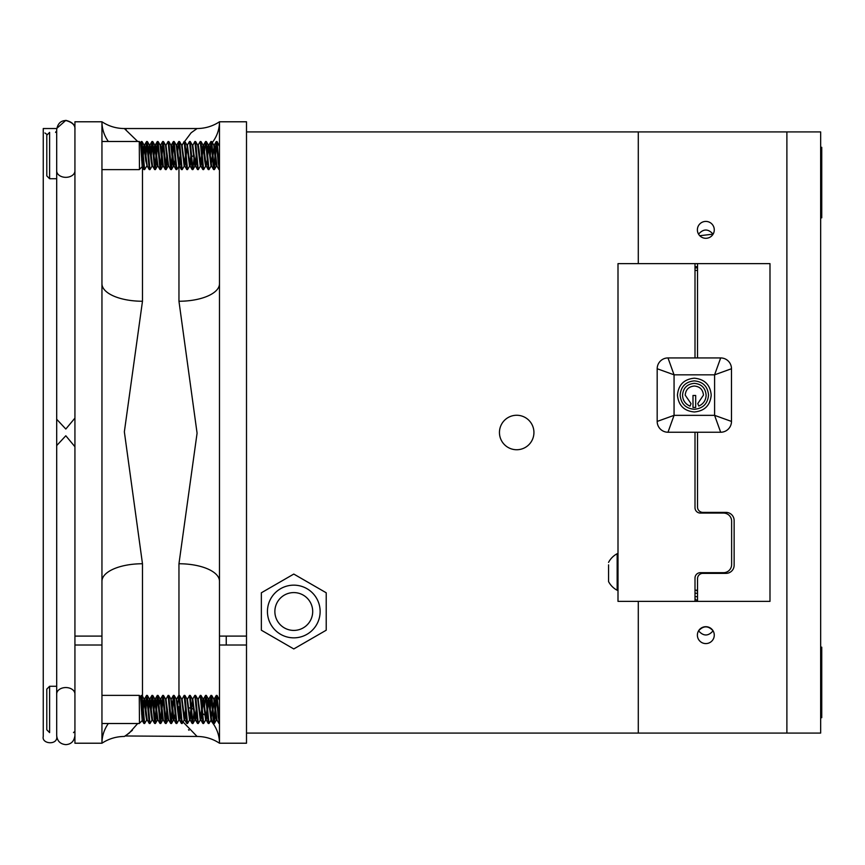 <?xml version="1.0" encoding="UTF-8"?>
<svg xmlns="http://www.w3.org/2000/svg" width="865" height="865" viewBox="0 0 865 865"><rect width="100%" height="100%" fill="white"/><g stroke="black" fill="none" stroke-linecap="round" stroke-linejoin="round"><path stroke-width="1.3" d="M246.503 733.087L786.89 733.087L786.89 131.912L786.89 733.087L820.658 733.087L820.658 131.912L638.284 131.912L638.284 263.63L638.284 131.912L246.503 131.912M499.451 432.5A17.246 17.246 0 0 0 525.314 447.432A17.246 17.246 0 0 0 525.314 417.568A17.246 17.246 0 0 0 499.451 432.5M638.284 601.37L638.284 733.087L638.284 601.37M210.736 720.545A40.525 36.557 180 0 1 219.483 743.219L219.483 645.009L246.503 645.009L246.503 636.099L219.483 636.099L219.483 283.742A40.525 17.505 -0 0 1 178.958 301.247L178.958 158.338M108.341 723.518A40.525 36.557 0 0 0 101.951 743.219L74.931 743.219L74.931 121.781L101.951 121.781A40.525 36.557 180 0 0 108.341 141.482M137.697 723.518L129.123 733.196L124.355 736.461C116.224 736.515 108.752 738.764 101.951 743.219L101.951 645.009L74.931 645.009M182.623 721.529L197.079 736.461C205.21 736.515 212.682 738.764 219.483 743.219L246.503 743.219L246.503 121.781L219.483 121.781L219.483 283.742M74.931 636.099L101.951 636.099L101.951 121.781C108.752 126.236 116.224 128.485 124.355 128.539L137.697 141.482M188.494 729.714L189.046 730.276M182.072 720.426L181.455 719.031M180.623 716.815L178.958 706.662M178.958 695.374L178.958 563.753L197.079 433.17L178.958 301.247M181.715 145.352L191.133 132.788L197.079 128.539L124.355 128.539M126.106 129.62L125.176 129.026M142.476 167.14L142.476 301.247L124.355 431.83L142.476 563.753A40.525 17.505 -0 0 0 101.951 581.258M197.079 736.461L125.176 735.974M126.128 735.358L132.367 730.298M142.476 301.247A40.525 17.505 -0 0 1 101.951 283.742M101.951 618.378L101.951 647.258M188.97 707.797A40.525 36.557 180 0 1 190.797 708.262M191.479 708.457A40.525 36.557 180 0 1 193.576 709.127M202.529 713.484A40.525 36.557 180 0 1 203.956 714.458M204.605 714.912A40.525 36.557 180 0 1 207.459 717.236M197.079 128.539C205.21 128.485 212.682 126.236 219.483 121.781A40.525 36.557 -0 0 1 212.303 142.552M202.615 151.462A40.525 36.557 -0 0 1 202.032 151.829M193.533 155.884A40.525 36.557 -0 0 1 191.608 156.511M178.958 563.753A40.525 17.505 180 0 1 219.483 581.258M219.483 647.258L219.483 618.378M226.241 645.009L226.241 636.099M56.755 445.507L65.816 435.765L74.931 446.729M56.755 419.33L65.816 429.029L74.931 418.109M74.931 694.011A9.115 6.444 -0 0 0 65.816 687.556A9.115 6.444 -0 0 0 56.69 694.011L56.69 170.892A9.115 6.444 -0 0 0 65.816 177.336A9.115 6.444 -0 0 0 74.931 170.892M56.755 128.528L43.25 128.539L43.25 736.461C41.412 744.17 57.933 745.468 56.755 736.461M293.786 574.068L326.213 592.784L326.213 630.217L293.786 648.945L261.36 630.217L261.36 592.784L293.786 574.068M283.817 587.119A26.339 26.339 0 0 0 277.654 632.326A26.339 26.339 0 0 0 319.888 615.069A26.339 26.339 0 0 0 283.817 587.119M286.629 593.995A18.911 18.911 0 0 0 282.206 626.455A18.911 18.911 0 0 0 312.525 614.063A18.911 18.911 0 0 0 286.629 593.995M697.385 635.148A8.445 8.445 0 0 0 710.046 642.457A8.445 8.445 0 0 0 710.046 627.828A8.445 8.445 0 0 0 697.385 635.148M713.084 630.834C708.251 625.546 703.407 625.546 698.563 630.834C703.45 636.348 708.284 636.348 713.084 630.834M697.385 229.852A8.445 8.445 0 0 0 710.046 237.172A8.445 8.445 0 0 0 710.046 222.543A8.445 8.445 0 0 0 697.385 229.852M699.742 235.713L713.084 234.166C708.208 228.652 703.375 228.652 698.563 234.166M219.483 700.358L217.093 695.449L216.261 695.449L215.277 705.051M216.683 719.204L216.347 720.037L215.45 714.739L213.774 698.952L211.73 695.449L210.898 695.449L209.644 709.441M212.325 709.451L210.984 720.037L208.411 698.952L206.292 695.374L205.546 695.449L204.281 709.451M208.303 698.866L207.34 704.921M206.962 709.451L205.621 720.037L203.048 698.952L201.004 695.449L200.258 695.374L197.912 699.688M202.94 698.866L201.978 704.921M201.599 709.451L200.258 720.037L197.685 698.952L195.566 695.374L194.82 695.449L192.776 698.952L191.543 709.451M196.236 709.451L194.895 720.037L192.322 698.952L190.289 695.449L189.532 695.374L187.186 699.688M190.873 709.451L189.532 720.037L186.959 698.952L184.926 695.449L184.169 695.374L181.823 699.688M185.51 709.451L184.169 720.037L181.596 698.952L179.563 695.449L178.806 695.374M180.147 709.451L178.806 720.037L176.244 698.952L174.2 695.449L173.368 695.449L171.205 721.702M173.789 719.204L173.454 720.037L172.557 714.739L170.881 698.952L168.837 695.449L168.091 695.374L165.745 699.688M168.426 719.204L168.091 720.037L167.194 714.739L165.518 698.952L163.474 695.449L162.728 695.374L160.49 721.691M163.063 719.204L162.728 720.037L161.831 714.739L160.155 698.952L158.111 695.449L157.289 695.449L156.305 705.029M160.047 698.866L159.084 704.921M157.7 719.204L157.365 720.037L156.468 714.739L154.792 698.952L153.721 704.921M152.337 719.204L152.002 720.037L151.105 714.739L149.429 698.952L148.369 704.921M146.974 719.204L146.639 720.037L145.753 714.739L144.066 698.952L143.006 704.921M217.018 720.037L214.336 698.866L212.995 709.451M210.984 720.037L211.655 720.037L208.973 698.866L207.632 709.451M207.243 713.982L206.184 719.94L203.61 698.866L202.269 709.451M201.891 713.982L200.821 719.94L198.139 698.952M196.528 713.982L195.458 719.94L192.776 698.952M191.165 713.982L190.095 719.94L187.413 698.952M185.802 713.982L184.732 719.94L182.05 698.952M180.439 713.982L179.379 719.94L177.693 704.153L176.471 699.688M175.076 713.982L174.016 719.94L172.33 704.153L171.108 699.688M173.789 696.476L171.443 723.518L170.686 723.443L168.653 719.94L165.972 698.952M167.421 709.451L166.156 723.443L165.323 723.443L163.29 719.94L161.614 704.153L160.717 698.866L160.382 699.688M163.063 696.476L160.793 723.443L159.971 723.443L157.927 719.94L155.354 698.866L154.013 709.451M157.7 696.476L155.43 723.443L154.608 723.443L152.564 719.94L149.991 698.866L148.65 709.451M152.11 719.94L149.991 723.518L149.245 723.443L147.201 719.94L144.628 698.866L143.287 709.451M219.483 723.054L217.093 695.449M216.683 696.476L214.336 723.518L211.73 695.449M211.32 696.476L210.314 709.451M211.092 719.94L208.973 723.518L206.367 695.449M205.729 719.94L203.61 723.518L201.004 695.449M200.366 719.94L198.247 723.518L195.641 695.449M194.225 709.451L192.884 723.518L190.289 695.449M189.64 719.94L187.521 723.518L184.926 695.449M184.277 719.94L182.158 723.518L179.563 695.449M178.914 719.94L176.806 723.518L174.2 695.449M171.443 723.518L168.837 695.449M166.08 723.518L163.474 695.449M160.717 723.518L158.111 695.449M155.354 723.518L152.748 695.449L151.926 695.449L150.661 709.451M152.337 696.476L151.332 709.441M149.991 723.518L147.396 695.449L146.563 695.449L145.298 709.451M146.974 696.476L145.969 709.451M146.747 719.94L144.628 723.518L142.033 695.449L140.487 696.671M139.46 723.259L139.265 695.374L101.951 695.374M141.611 714.025L142.411 709.592M219.483 723.518L218.131 716.48L216.347 695.374M215.007 709.451L214.088 721.832M214.336 723.518L213.579 723.443L210.984 695.374M208.973 723.518L208.216 723.443L205.621 695.374M203.61 723.518L202.864 723.443L200.258 695.374M198.247 723.518L197.501 723.443L194.895 695.374M192.884 723.518L192.138 723.443L189.532 695.374M187.521 723.518L186.775 723.443L184.169 695.374M182.158 723.518L181.412 723.443L178.817 695.374L177.747 705.051M176.806 723.518L176.049 723.443L173.454 695.374M170.686 723.443L168.091 695.374M166.75 709.451L165.853 721.68M165.323 723.443L162.728 695.374M159.971 723.443L157.365 695.374M156.024 709.451L155.116 721.734M154.608 723.443L152.002 695.374M149.245 723.443L146.639 695.374M144.628 723.518L143.882 723.443L141.276 695.374M143.882 723.443L142.184 720.513L140.541 696.649L139.265 695.374M49.608 686.28L49.608 732.612L46.797 729.801L46.797 689.102L49.608 686.28L56.69 686.28M219.483 146.455L217.093 141.557L216.261 141.557L215.277 151.159M216.683 165.312L216.347 166.134L215.45 160.847L213.774 145.06L211.73 141.557L210.898 141.557L209.644 155.549M212.325 155.549L210.984 166.134L208.411 145.06L206.367 141.557L205.546 141.557L204.562 151.159M208.303 144.963L207.34 151.018M205.957 165.312L205.621 166.134L204.724 160.847L203.048 145.06L201.978 151.018M201.599 155.549L200.258 166.134L197.685 145.06L195.641 141.557L194.895 141.482L192.549 145.796M196.236 155.549L194.895 166.134L192.322 145.06L190.203 141.482L189.457 141.557L187.413 145.06L186.18 155.549M190.873 155.549L189.532 166.134L186.959 145.06L184.926 141.557L184.169 141.482L181.823 145.796M185.51 155.549L184.169 166.134L181.596 145.06L179.563 141.557L178.806 141.482M180.147 155.549L178.806 166.134L176.244 145.06L174.2 141.557L173.368 141.557L171.205 167.81M173.789 165.312L173.454 166.134L172.557 160.847L170.881 145.06L168.837 141.557L168.091 141.482L165.745 145.796M168.426 165.312L168.091 166.134L167.194 160.847L165.518 145.06L163.474 141.557L162.728 141.482L160.49 167.799M163.063 165.312L162.728 166.134L161.831 160.847L160.155 145.06L158.111 141.557L157.289 141.557L156.305 151.137M157.7 165.312L157.365 166.134L156.468 160.847L154.792 145.06L153.721 151.018M152.337 165.312L152.002 166.134L151.105 160.847L149.429 145.06L148.369 151.018M146.974 165.312L145.753 160.847L144.066 145.06L143.006 151.018M217.018 166.134L214.336 144.963L212.995 155.549M210.984 166.134L211.655 166.134L208.973 144.963L207.632 155.549M207.243 160.079L206.184 166.048L203.61 144.963L202.269 155.549M201.891 160.079L200.821 166.048L199.145 150.261L198.247 144.963L197.912 145.796M196.528 160.079L195.458 166.048L192.776 145.06M191.165 160.079L190.095 166.048L187.413 145.06M185.802 160.079L184.732 166.048L182.05 145.06M180.439 160.079L179.379 166.048L177.693 150.261L176.806 144.963L176.471 145.796M175.076 160.079L174.016 166.048L172.33 150.261L171.443 144.963L171.108 145.796M173.789 142.584L171.443 169.626L170.686 169.551L168.653 166.048L165.972 145.06M167.421 155.549L166.156 169.551L165.323 169.551L163.29 166.048L161.614 150.261L160.717 144.963L160.382 145.796M163.063 142.584L160.793 169.551L159.971 169.551L157.927 166.048L155.354 144.963L154.013 155.549M157.7 142.584L155.43 169.551L154.608 169.551L152.564 166.048L149.991 144.963L148.65 155.549M152.11 166.048L149.991 169.626L149.245 169.551L147.201 166.048L144.628 144.963L143.287 155.549M219.483 169.162L217.093 141.557M216.683 142.584L214.336 169.626L211.73 141.557M211.32 142.584L210.314 155.549M211.092 166.048L208.973 169.626L206.367 141.557M205.729 166.048L203.61 169.626L201.004 141.557L200.183 141.557L198.139 145.06M200.366 166.048L198.247 169.626L195.641 141.557M194.225 155.559L192.884 169.626L190.289 141.557M189.64 166.048L187.521 169.626L184.926 141.557M184.277 166.048L182.158 169.626L179.563 141.557M178.914 166.048L176.806 169.626L174.2 141.557M171.443 169.626L168.837 141.557M166.08 169.626L163.474 141.557M160.717 169.626L158.111 141.557M155.354 169.626L152.748 141.557L151.926 141.557L150.661 155.549M152.337 142.584L151.332 155.549M149.991 169.626L147.396 141.557L146.563 141.557L145.298 155.549M146.974 142.584L145.969 155.559M146.747 166.048L144.628 169.626L142.033 141.557L140.487 142.779M139.46 169.356L139.265 141.482L101.951 141.482M141.611 160.133L142.411 155.7M219.483 169.626L218.131 162.588L216.347 141.482M215.007 155.559L214.088 167.94M214.336 169.626L213.579 169.551L210.984 141.482M208.973 169.626L208.216 169.551L205.621 141.482M203.61 169.626L202.864 169.551L200.258 141.482M198.247 169.626L197.501 169.551L194.895 141.482M192.884 169.626L192.138 169.551L189.532 141.482M187.521 169.626L186.775 169.551L184.169 141.482M182.158 169.626L181.412 169.551L178.817 141.482L177.747 151.159M176.806 169.626L176.049 169.551L173.454 141.482M170.686 169.551L168.091 141.482M166.75 155.559L165.853 167.778M165.323 169.551L162.728 141.482M159.971 169.551L157.365 141.482M156.024 155.549L155.116 167.832M154.608 169.551L152.002 141.482M149.245 169.551L146.639 141.482M144.628 169.626L143.882 169.551L141.276 141.482M143.882 169.551L142.184 166.621L140.541 142.757L139.265 141.482M49.608 178.72L46.797 175.898L46.797 135.2L49.608 132.388L49.608 178.72L56.69 178.72M820.658 647.171L821.75 647.171L821.75 717.691L820.658 717.691M820.658 147.31L821.75 147.31L821.75 217.829L820.658 217.829M697.525 270.41L695.006 270.41M695.006 590.19L697.525 590.19M695.006 357.937L695.006 263.63L617.999 263.63L617.999 601.37L695.006 601.37L695.006 578.047A5.363 5.363 0 0 1 700.369 572.684L723.529 572.684A8.109 8.109 0 0 0 731.628 564.575L731.628 521.173A8.109 8.109 0 0 0 723.529 513.075L700.369 513.075A5.363 5.363 0 0 1 695.006 507.712L695.006 432.24L667.985 432.24A10.812 10.812 180 0 1 657.184 421.428L657.184 368.739A10.812 10.812 180 0 1 667.985 357.937L720.675 357.937A10.812 10.812 180 0 1 731.487 368.739L714.598 374.826L720.675 357.937M697.525 357.937L697.525 263.63L769.991 263.63L769.991 601.37L697.525 601.37L697.525 578.328A5.363 5.363 0 0 1 702.867 573.354L726.027 573.354A8.109 8.109 0 0 0 734.136 565.256L734.136 520.503A8.109 8.109 0 0 0 726.027 512.394L702.867 512.394A5.352 5.352 0 0 1 697.525 507.041L697.525 432.24L720.675 432.24L714.598 415.351L714.598 374.826L674.062 374.826L657.184 368.739M697.525 593.26L695.006 593.26M697.525 591.26L696.109 590.19M715.366 512.394A5.363 5.363 0 0 1 712.76 513.075M712.76 572.684A5.363 5.363 0 0 1 715.366 573.354M634.683 601.37L697.525 601.37M695.006 263.63L697.525 263.63M697.525 267.89L695.698 267.89L695.698 266.734L697.525 266.734L695.006 266.896M695.006 268.053L695.698 267.89M695.006 596.655L697.525 596.655M695.676 407.48L695.676 395.478L692.995 395.478L692.995 407.48L695.676 407.48M690.043 406.139C685.264 404.031 682.755 400.365 682.539 395.143C683.209 387.953 687.145 384.028 694.336 383.346C701.515 384.028 705.451 387.953 706.121 395.143C705.905 400.279 703.461 403.923 698.79 406.063L697.774 403.587L703.45 395.143C702.921 389.585 699.882 386.547 694.336 386.028C688.778 386.547 685.74 389.585 685.21 395.143L691.027 403.641L690.043 406.139M694.336 380.881C685.675 381.703 680.939 386.439 680.128 395.089C680.939 403.739 685.675 408.475 694.336 409.296C702.986 408.475 707.721 403.739 708.532 395.089C707.721 386.439 702.986 381.703 694.336 380.881M694.336 411.978C684.042 411.005 678.42 405.371 677.446 395.089C678.42 384.806 684.042 379.173 694.336 378.2C704.618 379.173 710.241 384.806 711.214 395.089C710.241 405.371 704.618 411.005 694.336 411.978M731.487 368.739L731.487 421.428A10.812 10.812 180 0 1 720.675 432.24L667.985 432.24L674.062 415.351L657.184 421.428M731.487 421.428L714.598 415.351L674.062 415.351L674.062 374.826L667.985 357.937M617.999 590.254L617.156 590.254A20.706 20.706 0 0 1 608.56 581.594L608.56 564.867M617.156 590.254L617.156 553.719A20.706 20.706 0 0 0 608.56 562.38M608.56 565.797L608.56 570.089M142.476 563.753L142.476 697.947M56.69 170.892L56.69 129.631C57.652 123.695 60.691 120.657 65.816 120.516C72.444 122.3 75.482 125.349 74.931 129.631M56.69 694.011L56.69 735.52C57.231 741.056 60.269 744.095 65.816 744.635C71.146 744.3 74.185 741.262 74.931 735.52M56.69 732.612L56.69 735.52M74.931 129.48C75.309 124.971 72.271 121.933 65.816 120.365L56.755 128.388M44.904 132.961L47.283 134.713M55.555 132.388L56.009 131.621M214.336 698.866L213.666 698.866M208.973 698.866L208.357 698.866M203.61 698.866L202.994 698.866M198.247 698.866L197.631 698.866M192.884 698.866L192.268 698.866M187.521 698.866L186.905 698.866M182.158 698.866L181.542 698.866M176.795 698.866L176.179 698.866M171.443 698.866L170.816 698.866M166.08 698.866L165.464 698.866M160.717 698.866L160.101 698.866M155.354 698.866L154.684 698.866M149.991 698.866L149.321 698.866M144.628 698.866L143.958 698.866M216.964 720.037L216.337 720.037M206.292 720.037L205.621 720.037M200.929 720.037L200.258 720.037M195.566 720.037L194.895 720.037M190.203 720.037L189.532 720.037M184.84 720.037L184.169 720.037M179.488 720.037L178.806 720.037M174.114 720.037L173.454 720.037M168.707 720.037L168.091 720.037M163.344 720.037L162.728 720.037M157.981 720.037L157.365 720.037M152.618 720.037L152.002 720.037M147.255 720.037L146.639 720.037M216.455 719.94L214.412 723.443M195.003 719.94L192.96 723.443M173.562 719.94L171.519 723.443M168.199 719.94L166.156 723.443M162.836 719.94L160.793 723.443M157.473 719.94L155.43 723.443M154.792 698.952L152.748 695.449M149.429 698.952L147.396 695.449M144.066 698.952L142.033 695.449M218.942 723.443L216.91 719.94M216.261 695.449L214.228 698.952M213.579 723.443L211.547 719.94M210.898 695.449L208.865 698.952M208.216 723.443L206.184 719.94M205.546 695.449L203.502 698.952M202.864 723.443L200.821 719.94M197.501 723.443L195.458 719.94M192.138 723.443L190.095 719.94M186.775 723.443L184.732 719.94M181.412 723.443L179.379 719.94M178.731 695.449L176.698 698.952M176.049 723.443L174.016 719.94M173.368 695.449L171.335 698.952M162.652 695.449L160.609 698.952M157.289 695.449L155.246 698.952M151.926 695.449L149.883 698.952M146.563 695.449L144.52 698.952M101.951 723.518L139.265 723.518L142.217 720.577M74.195 731.931L73.525 732.612M214.336 144.963L213.666 144.963M208.973 144.963L208.357 144.963M203.61 144.963L202.994 144.963M198.247 144.963L197.631 144.963M192.884 144.963L192.268 144.963M187.521 144.963L186.905 144.963M182.158 144.963L181.542 144.963M176.795 144.963L176.179 144.963M171.443 144.963L170.816 144.963M166.08 144.963L165.464 144.963M160.717 144.963L160.101 144.963M155.354 144.963L154.684 144.963M149.991 144.963L149.321 144.963M144.628 144.963L143.958 144.963M216.964 166.134L216.337 166.134M206.292 166.134L205.621 166.134M200.929 166.134L200.258 166.134M195.566 166.134L194.895 166.134M190.203 166.134L189.532 166.134M184.84 166.134L184.169 166.134M179.488 166.134L178.806 166.134M174.114 166.134L173.454 166.134M168.707 166.134L168.091 166.134M163.344 166.134L162.728 166.134M157.981 166.134L157.365 166.134M152.618 166.134L152.002 166.134M147.255 166.134L146.639 166.134M216.455 166.048L214.412 169.551M203.048 145.06L201.004 141.557M195.003 166.048L192.96 169.551M173.562 166.048L171.519 169.551M168.199 166.048L166.156 169.551M162.836 166.048L160.793 169.551M157.473 166.048L155.43 169.551M154.792 145.06L152.748 141.557M149.429 145.06L147.396 141.557M144.066 145.06L142.033 141.557M218.942 169.551L216.91 166.048M216.261 141.557L214.228 145.06M213.579 169.551L211.547 166.048M210.898 141.557L208.865 145.06M208.216 169.551L206.184 166.048M205.546 141.557L203.502 145.06M202.864 169.551L200.821 166.048M197.501 169.551L195.458 166.048M192.138 169.551L190.095 166.048M186.775 169.551L184.732 166.048M181.412 169.551L179.379 166.048M178.731 141.557L176.698 145.06M176.049 169.551L174.016 166.048M173.368 141.557L171.335 145.06M162.652 141.557L160.609 145.06M157.289 141.557L155.246 145.06M151.926 141.557L149.883 145.06M146.563 141.557L144.52 145.06M101.951 169.626L139.265 169.626L142.217 166.675M695.006 598.645A5.741 5.741 0 0 0 697.525 600.688M617.999 553.719L617.156 553.719"/></g></svg>
